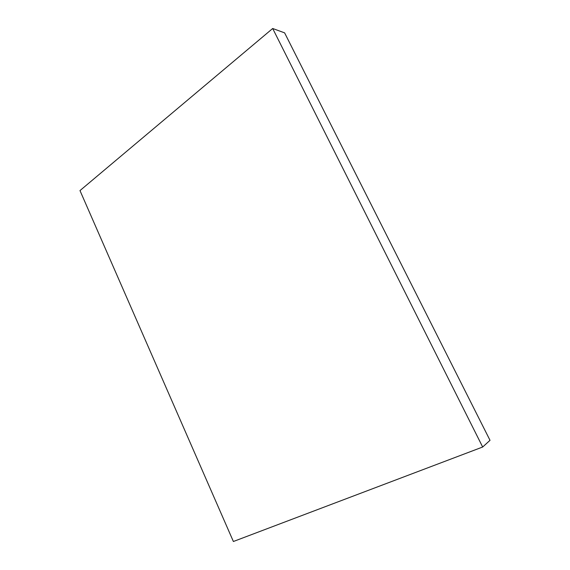 <?xml version="1.0" encoding="UTF-8"?>
<svg xmlns="http://www.w3.org/2000/svg" width="570" height="570" viewBox="0 0 570 570"><rect width="100%" height="100%" fill="white"/><g stroke="black" fill="none" stroke-linecap="round" stroke-linejoin="round"><path stroke-width="0.85" d="M79.985 190.587L272.688 28.5L482.669 447.015L233.379 541.5L79.985 190.587M482.669 447.015L490.015 440.318L284.615 32.861L272.688 28.5"/></g></svg>
